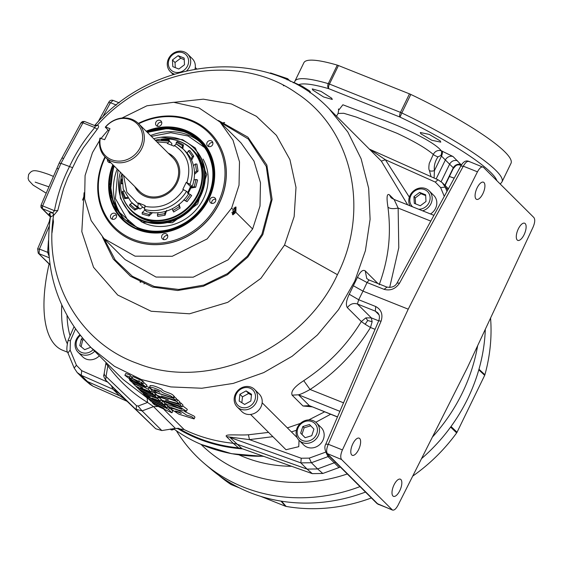 <?xml version="1.0" encoding="UTF-8"?>
<svg xmlns="http://www.w3.org/2000/svg" width="562" height="562" viewBox="0 0 562 562"><rect width="100%" height="100%" fill="white"/><g stroke="black" fill="none" stroke-linecap="round" stroke-linejoin="round"><path stroke-width="0.84" d="M500.271 184.083L502.014 181.849A115.133 18.209 -154.1 0 0 495.86 170.398A115.133 18.209 -154.1 0 0 401.823 112.976L400.011 117.093L328.903 88.74A3.948 2.845 -73.7 0 1 328.285 83.654A115.133 18.209 -154.1 0 0 294.867 81.265L294.376 82.649M147.546 132.576A53.924 48.374 134.9 0 1 184.947 132.098A53.924 48.374 134.9 0 1 207.315 198.189A53.924 48.374 134.9 0 1 138.435 227.891A53.924 48.374 134.9 0 1 114.205 166.057M147.342 132.372L167.286 128.494L185.038 131.852C208.818 138.863 221.098 175.126 207.511 198.253C197.873 222.952 160.072 239.257 138.301 228.102L123.844 218.773L113.545 203.311L110.222 184.322L114.002 165.86M204.568 147.504L188.13 136.011L170.827 132.709L151.375 136.383M118.027 169.872L115.4 198.548L129.379 223.016M153.742 138.744A45.339 40.668 134.9 0 1 181.224 139.706A45.339 40.668 134.9 0 1 193.658 147.848L194.276 148.466A45.339 40.668 134.9 0 1 196.454 202.966A45.339 40.668 134.9 0 1 142.734 220.866A45.339 40.668 134.9 0 1 130.3 212.724L129.681 212.106A45.339 40.668 134.9 0 1 120.401 172.225M161.786 129.049A54.184 48.606 -45.1 0 0 147.581 132.611M114.241 166.099A54.184 48.606 -45.1 0 0 110.742 180.318M94.711 351.215A12.336 11.064 134.9 0 1 81.469 354.446A12.336 11.064 134.9 0 1 78.083 352.233A12.336 11.064 134.9 0 1 79.797 334.896M78.083 352.233L82.719 356.849A12.336 11.064 -45.1 0 0 86.105 359.062A12.336 11.064 -45.1 0 0 98.505 356.624L99.334 355.823M409.902 205.748A12.336 11.064 134.9 0 1 412.304 192.134A12.336 11.064 134.9 0 1 425.799 188.642A12.336 11.064 134.9 0 1 429.178 190.855A12.336 11.064 134.9 0 1 431.574 202.137A12.336 11.064 134.9 0 1 422.617 210.82M302.489 442.582A12.336 11.064 134.9 0 1 299.11 440.362A12.336 11.064 134.9 0 1 298.52 425.539A12.336 11.064 134.9 0 1 313.132 420.664A12.336 11.064 134.9 0 1 316.518 422.884A12.336 11.064 134.9 0 1 317.108 437.707A12.336 11.064 134.9 0 1 302.489 442.582M299.11 440.362L303.747 444.978A12.336 11.064 -45.1 0 0 307.126 447.197A12.336 11.064 -45.1 0 0 321.436 442.744A12.336 11.064 -45.1 0 0 321.78 428.188L316.518 422.884M299.04 440.299L298.766 446.685L285.995 449.726L250.547 414.433M93.151 349.662A10.692 9.589 134.9 0 1 81.659 352.472A10.692 9.589 134.9 0 1 80.268 335.486M412.585 206.816A10.692 9.589 134.9 0 1 411.834 193.911A10.692 9.589 134.9 0 1 424.577 189.591A10.692 9.589 134.9 0 1 429.663 201.02A10.692 9.589 134.9 0 1 418.655 209.24M173.51 428.694A169.436 151.993 -45.1 0 0 201.07 444.394A169.436 151.993 -45.1 0 0 204.378 445.764A169.436 151.993 -45.1 0 0 263.318 456.225M307.105 469.115L236.609 444.029L233.202 443.278L236.609 444.029L307.105 469.108L317.614 468.933L335.584 462.308L317.614 468.94L307.105 469.115L312.289 473.64L242.7 448.883A168.726 151.361 134.9 0 1 198.351 438.831A168.726 151.361 134.9 0 1 177.121 428.209M302.686 440.608A10.692 9.589 134.9 0 1 298.253 427.506A10.692 9.589 134.9 0 1 311.91 421.612A10.692 9.589 134.9 0 1 316.343 434.714A10.692 9.589 134.9 0 1 302.686 440.608M517.216 240.009A9.245 3.815 -68.3 0 1 517.974 229.64A9.245 3.815 -68.3 0 1 524.627 223.212A9.245 3.815 -68.3 0 1 525.189 223.585A9.245 3.815 -68.3 0 1 524.437 233.954A9.245 3.815 -68.3 0 1 517.778 240.381A9.245 3.815 -68.3 0 1 517.216 240.009M476.014 198.983A9.245 3.815 -68.3 0 1 476.773 188.614A9.245 3.815 -68.3 0 1 483.425 182.186A9.245 3.815 -68.3 0 1 483.987 182.559A9.245 3.815 -68.3 0 1 483.229 192.928A9.245 3.815 -68.3 0 1 476.576 199.355A9.245 3.815 -68.3 0 1 476.014 198.983M392.929 495.972A9.245 3.815 -68.3 0 1 393.688 485.603A9.245 3.815 -68.3 0 1 400.341 479.175A9.245 3.815 -68.3 0 1 400.903 479.548A9.245 3.815 -68.3 0 1 400.144 489.916A9.245 3.815 -68.3 0 1 393.491 496.344A9.245 3.815 -68.3 0 1 392.929 495.972M351.728 454.946A9.245 3.815 -68.3 0 1 352.479 444.577A9.245 3.815 -68.3 0 1 359.139 438.149A9.245 3.815 -68.3 0 1 359.701 438.522A9.245 3.815 -68.3 0 1 358.942 448.89A9.245 3.815 -68.3 0 1 352.29 455.318A9.245 3.815 -68.3 0 1 351.728 454.946M174.564 74.135A12.336 11.064 134.9 0 1 173.665 73.826A12.336 11.064 134.9 0 1 170.286 71.606A12.336 11.064 134.9 0 1 169.689 56.776A12.336 11.064 134.9 0 1 184.308 51.908A12.336 11.064 134.9 0 1 187.694 54.121A12.336 11.064 134.9 0 1 186.661 70.84M251.193 387.218A12.336 11.064 134.9 0 1 254.579 389.431A12.336 11.064 134.9 0 1 256.307 402.336A12.336 11.064 134.9 0 1 240.55 409.129A12.336 11.064 134.9 0 1 237.171 406.916A12.336 11.064 134.9 0 1 235.436 394.011A12.336 11.064 134.9 0 1 251.193 387.218M254.579 389.431L259.208 394.046A12.336 11.064 134.9 0 1 260.944 406.951A12.336 11.064 134.9 0 1 241.8 411.532L237.171 406.916M173.862 71.852A10.692 9.589 134.9 0 1 169.429 58.743A10.692 9.589 134.9 0 1 183.086 52.856A10.692 9.589 134.9 0 1 187.518 65.958A10.692 9.589 134.9 0 1 173.862 71.852M240.747 407.155A10.692 9.589 134.9 0 1 236.314 394.053A10.692 9.589 134.9 0 1 249.971 388.166A10.692 9.589 134.9 0 1 254.403 401.268A10.692 9.589 134.9 0 1 240.747 407.155M235.85 212.303L232.872 214.874L233.202 209.668L236.005 207.02L235.85 212.303L252.619 229.001L260.009 206.078L260.473 182.727L253.961 161.041L241.063 142.973L220.086 122.087L232.984 140.156L239.496 161.842L239.033 185.193L231.642 208.116L207.132 238.927L172.26 256.279L135.042 256.174L104.033 238.646L91.135 220.578L84.623 198.892L85.087 175.541L92.477 152.618L99.572 140.521M232.429 214.445A4.229 1.742 111.7 0 0 233.23 213.939A4.229 1.742 111.7 0 0 233.272 213.904M138.322 123.394A67.686 60.717 134.9 0 1 191.171 120.163A67.686 60.717 134.9 0 1 209.731 132.323A67.686 60.717 134.9 0 1 212.977 213.679A67.686 60.717 134.9 0 1 132.787 240.403A67.686 60.717 134.9 0 1 114.219 228.249A67.686 60.717 134.9 0 1 104.989 156.875M114.262 228.284A67.686 60.717 -45.1 0 0 114.304 228.327A67.686 60.717 -45.1 0 0 132.864 240.487A67.686 60.717 -45.1 0 0 213.061 213.764A67.686 60.717 -45.1 0 0 209.816 132.4A67.686 60.717 -45.1 0 0 209.774 132.365M235.345 207.062A4.103 1.693 -68.3 0 1 235.626 208.052A4.103 1.693 -68.3 0 1 234.733 211.832A4.103 1.693 -68.3 0 1 233.307 213.869A4.103 1.693 -68.3 0 1 232.401 214.396M235.626 208.003A4.229 1.742 111.7 0 0 235.618 207.947A4.229 1.742 111.7 0 0 235.394 207.041M338.689 110.173L342.883 104.778L376.99 117.725C398.627 125.178 433.548 140.907 441.247 150.742L453.035 156.524L461.388 165.01M461.233 165.256L458.171 164.806M456.021 165.446L453.204 168.684M138.688 123.752A66.695 59.832 134.9 0 1 190.434 120.732A66.695 59.832 134.9 0 1 218.098 202.482A66.695 59.832 134.9 0 1 132.899 239.215A66.695 59.832 134.9 0 1 105.347 157.241M420.833 133.763L420.292 132.506L429.249 134.409L440.222 140.9L440.77 142.144L431.799 140.261L420.833 133.763M312.823 90.103L312.254 88.908L320.958 91.346L331.728 98.238L332.29 99.446L323.6 96.98L312.823 90.103M502.014 181.849L511.006 163.317A115.133 18.209 -154.1 0 0 504.859 151.873A115.133 18.209 -154.1 0 0 410.822 94.444A3.948 0.625 -154.1 0 0 409.466 93.854L338.45 65.536A3.948 0.625 -154.1 0 0 337.284 65.122A115.133 18.209 -154.1 0 0 303.866 62.733L294.867 81.265M49.105 263.978A115.133 47.503 111.7 0 0 62.656 350.259L67.665 352.262M139.973 282.005A115.133 47.503 111.7 0 0 140.437 281.07M146.162 131.192A55.863 50.109 134.9 0 1 185.762 130.356A55.863 50.109 134.9 0 1 208.931 198.822A55.863 50.109 134.9 0 1 137.578 229.591A55.863 50.109 134.9 0 1 112.822 164.68M122.973 219.356A55.209 49.526 -45.1 0 0 123.071 219.447A55.209 49.526 -45.1 0 0 138.21 229.366A55.209 49.526 -45.1 0 0 203.62 207.568A55.209 49.526 -45.1 0 0 200.971 141.21A55.209 49.526 -45.1 0 0 200.88 141.111M160.086 120.387A3.274 2.936 134.9 0 1 161.139 124.912A3.274 2.936 134.9 0 1 156.362 125.614A3.274 2.936 134.9 0 1 160.086 120.387M211.214 140.781A3.274 2.936 134.9 0 1 212.267 145.298A3.274 2.936 134.9 0 1 207.336 142.074A3.274 2.936 134.9 0 1 211.214 140.781M214.213 197.459A3.274 2.936 134.9 0 1 211.389 203.268A3.274 2.936 134.9 0 1 210.336 198.751A3.274 2.936 134.9 0 1 214.213 197.459M166.071 233.75A3.274 2.936 134.9 0 1 167.125 238.267A3.274 2.936 134.9 0 1 162.193 235.042A3.274 2.936 134.9 0 1 166.071 233.75M114.943 213.356A3.274 2.936 134.9 0 1 115.997 217.88A3.274 2.936 134.9 0 1 111.22 218.583A3.274 2.936 134.9 0 1 114.943 213.356M110.777 162.643A3.274 2.936 134.9 0 1 107.475 159.362M174.297 429.263L171.284 429.986L170.356 429.003M203.065 159.074A45.339 40.668 134.9 0 1 195.871 210.048A45.339 40.668 134.9 0 1 145.558 223.676A45.339 40.668 134.9 0 1 140.95 221.463M193.658 147.848A45.339 40.668 134.9 0 1 195.829 202.348A45.339 40.668 134.9 0 1 142.116 220.248A45.339 40.668 134.9 0 1 129.681 212.106M129.562 208.804A43.281 38.827 -45.1 0 0 143.963 219.377A43.281 38.827 -45.1 0 0 199.25 195.534A43.281 38.827 -45.1 0 0 190.356 147.75M134.255 213.588A43.162 38.715 134.9 0 1 134.121 213.455L131.185 210.532A43.162 38.715 134.9 0 1 121.16 190.75A43.162 38.715 134.9 0 1 121.132 190.56M172.077 139.39A43.162 38.715 134.9 0 1 172.267 139.418A43.162 38.715 134.9 0 1 180.247 141.61A43.162 38.715 134.9 0 1 192.092 149.359A43.162 38.715 134.9 0 1 194.157 201.238A43.162 38.715 134.9 0 1 143.022 218.281A43.162 38.715 134.9 0 1 131.185 210.532M162.327 139.025A42.895 38.483 134.9 0 1 171.888 139.362A42.895 38.483 134.9 0 1 179.826 141.54A42.895 38.483 134.9 0 1 197.62 194.108A42.895 38.483 134.9 0 1 142.825 217.74A42.895 38.483 134.9 0 1 121.097 190.377A42.895 38.483 134.9 0 1 120.949 178.632M121.371 176.047A42.895 38.483 134.9 0 1 121.898 173.721M155.238 140.233A42.895 38.483 134.9 0 1 161.772 139.074M144.265 207.87L142.769 207.238L140.022 209.015A37.092 33.27 134.9 0 1 133.096 203.873L130.862 201.639L123.219 189.029L122.031 173.855M155.379 140.367L169.394 141.146L171.832 143.5L171.747 145.27M173.862 157.17A24.77 22.22 -45.1 0 0 168.502 153.44M168.164 153.103A24.77 22.22 134.9 0 1 173.693 156.995A24.77 22.22 134.9 0 1 174.88 186.774A24.77 22.22 134.9 0 1 145.537 196.552A24.77 22.22 134.9 0 1 138.744 192.106A24.77 22.22 134.9 0 1 134.824 186.591M108.944 130.834L105.277 127.181A23.625 21.194 134.9 0 1 132.084 119.39A23.625 21.194 134.9 0 1 138.568 123.633L172.871 157.789A23.625 21.194 134.9 0 1 174.002 186.191A23.625 21.194 134.9 0 1 146.008 195.52A23.625 21.194 134.9 0 1 139.524 191.277L105.227 157.121A23.625 21.194 134.9 0 1 99.931 138.182L104.644 139.692L109.983 128.691L105.656 126.97A22.487 20.176 134.9 0 1 130.974 119.783A22.487 20.176 134.9 0 1 140.303 147.349A22.487 20.176 134.9 0 1 111.578 159.734A22.487 20.176 134.9 0 1 100.317 137.971M138.568 123.633A23.625 21.194 134.9 0 1 139.699 152.035A23.625 21.194 134.9 0 1 111.705 161.364A23.625 21.194 134.9 0 1 105.227 157.121M105.277 127.181L105.656 126.97M163.956 409.459L184.181 429.6A168.593 151.241 134.9 0 1 184.034 429.523L184.181 429.6C199.475 436.955 215.815 441.514 233.202 443.278L226.542 436.639C223.535 433.674 238.611 435.529 248.432 434.777L268.594 432.403M407.689 204.87L381.324 161.097L329.163 108.838L347.787 131.951L361.12 158.772L368.658 188.263L370.105 219.285L365.412 250.659L354.748 281.176L338.535 309.662L317.382 335.022L292.121 356.28L263.704 372.613L233.237 383.41L201.877 388.244L170.848 386.93L141.322 379.519L114.451 366.305L91.255 347.78L122.994 379.378L149.113 399.442M52.034 232.675L53.474 221.871L53.074 219.04M53.313 221.554L52.182 229.163M312.029 406.839L302.988 405.989L292.114 395.156C290.631 391.433 294.509 386.607 303.747 380.678C326.663 365.335 345.145 347.787 361.324 321.541L347.372 307.653C345.623 304.913 346.248 300.445 349.248 294.249L357.446 277.368C360.291 271.53 362.883 269.36 365.23 270.877L377.938 283.522M379.181 284.765C389.431 256.581 391.096 232.64 387.97 207.23C386.41 197.346 386.888 193.209 389.389 194.817L394.004 199.412M182.629 405.792L187.315 409.375L186.451 411.159L178.688 410.148L168.2 406.382L165.832 404.036L181.94 409.291L162.594 400.804L178.196 406.193L186.451 411.159M150.3 385.954C151.614 384.977 155.505 386.094 161.982 389.311C162.46 391.538 170.567 392.873 172.836 394.967L173.995 396.084L173.131 397.861L157.648 392.993L149.443 387.71L150.159 385.504M184.729 411.56L194.016 416.07L194.944 417.137L194.08 418.915L179.011 414.243L170.771 408.946L171.108 407.513M124.876 375.283L125.733 373.519L129.485 374.77L131.901 377.123L131.051 378.879L129.162 378.1L135.063 381.584L141.547 384.422L132.035 378.289L141.793 382.771L143.001 383.937L141.259 383.439L146.085 386.979L133.552 381.872L124.876 375.283L128.628 376.526L131.051 378.879M132.035 378.289L132.885 376.533L142.643 381.015L143.851 382.181L143.001 383.937M143.661 382.574L146.935 385.223L146.085 386.979M179.503 402.645L180.95 403.038L182.98 405.062L182.116 406.839L162.046 400.256L158.66 396.884L168.41 399.87L157.058 395.297L153.524 391.777L173.609 398.367L175.618 400.369L161.35 395.999L176.777 401.521L178.983 403.72L165.509 400.27L180.086 404.816L182.116 406.839M173.834 396.414L176.482 398.591L175.618 400.369M176.152 399.266L177.641 399.737L179.847 401.935L178.983 403.72M151.663 390.92L153.278 391.609L155.358 393.674L154.508 395.43L135.688 386.073L132.744 383.144L142.727 387.801L131.501 381.907L129.436 379.849L148.263 389.22L151.108 392.051L140.493 387.801L152.428 393.365L154.508 395.43M146.422 386.291L149.113 387.464L151.958 390.302L151.108 392.051M155.217 393.962L158.245 396.554L157.395 398.303L138.645 389.016L136.341 386.726L155.119 396.041L157.395 398.303M164.806 403.544L167.89 406.157L167.04 407.907L148.291 398.62L145.987 396.329L164.764 405.645L167.04 407.907M160.767 400.109L162.643 400.931L164.954 403.235L164.104 404.984L145.34 395.69L143.036 393.393L150.349 397.306L141.624 391.981L139.025 389.396L149.843 395.88L157.76 398.669L160.254 401.156L151.761 398.001L161.793 402.687L164.104 404.984M158.14 396.765L161.104 399.399L160.254 401.156M167.553 406.846L169.485 407.745L172.808 411.054L171.958 412.803L154.445 404.752L152.239 402.554L164.104 408.412L150.918 401.24L148.593 398.922L168.628 409.494L171.958 412.803M283.332 85.705L284.189 85.712M287.105 79.853L287.667 78.694L290.364 81.385M287.667 78.694L270.512 72.941L270.266 73.439M147.139 398.268L147.581 402.455L153.51 406.607L157.817 406.516M104.588 374.222L103.949 374.805L105.874 363.495L107.848 365.813L108.487 364.935M48.746 252.134L47.637 252.331L49.049 256.16M49.252 226.135L39.417 249.057L47.637 252.331L48.451 240.641M94.669 125.544L95.048 125.073L97.465 125.333C99.031 125.53 98.947 126.857 97.205 129.302L83.429 147.701L77.563 157.493L67.602 178.013L63.527 188.677L57.745 210.574L53.868 215.127L50.404 217.08C43.4 268.257 57.022 311.826 91.255 347.78L91.255 347.78M381.324 161.097L385.37 159.756L369.768 149.267M272.872 436.66L249.472 439.624L248.432 434.777M329.367 456.119L311.39 462.737L300.846 462.884L301.225 458.227L249.472 439.624L226.542 436.639M184.034 429.523L175.386 428.392L161.835 430.562L155.716 428.764L125.312 399.61L119.727 395.838L87.489 381.542L119.727 395.838M349.248 294.249L358.697 299.736L362.996 291.13L353.47 285.798M347.372 307.653C350.063 304.007 353.407 302.785 357.39 303.993L358.697 299.736L375.725 306.529C381.359 309.634 383.144 314.523 381.078 321.197L378.746 320.747C379.94 317.375 379.561 314.678 377.608 312.655L375.318 311.144L375.725 306.529M367.71 320.516L372.135 321.717L371.341 317.888L365.841 317.881L361.324 321.541L365.131 324.246L367.71 320.516L365.841 317.881M303.747 380.678L310.062 389.48C334.762 373.414 354.903 352.753 370.491 327.498L365.131 324.246M292.114 395.156L298.457 394.798C300.712 394.32 304.583 392.543 310.062 389.48L343.53 402.821M337.453 416.976L309.339 405.631L302.988 405.989M387.97 207.23C389.986 208.755 393.379 209.036 398.149 208.073L394.11 199.454L391.138 197.831L389.389 194.817M469.425 161.744C467.668 160.606 465.631 162.088 463.306 166.183L399.561 283.136L397.453 283.037L397.271 282.602C395.36 286.465 391.84 287.941 386.712 287.02L368.89 279.918L366.768 278.562L365.23 270.877M357.446 277.368L367.042 282.546L369.023 280.038M293.231 82.804L293.469 82.305L302.033 86.162L309.233 90.686L310.365 91.796L309.894 92.772M149.443 387.71C150.756 386.733 154.648 387.857 161.125 391.075C161.603 393.302 169.696 394.65 171.972 396.751L173.131 397.861M170.771 408.946C172.105 407.97 176.011 409.101 182.481 412.332L186.788 415.213C190.399 416.063 192.52 416.941 193.152 417.847L194.08 418.915M180.95 403.038L180.086 404.816M177.641 399.737L176.777 401.521M174.473 396.582L173.609 398.367M159.018 396.14L158.66 396.884M153.278 391.609L152.428 393.365M149.113 387.464L148.263 389.22M129.625 379.455L129.436 379.849M132.948 382.722L132.744 383.144M155.969 394.285L155.119 396.041M165.614 403.888L164.764 405.645M162.643 400.931L161.793 402.687M158.61 396.92L157.76 398.669M150.23 395.079L149.843 395.88M143.226 393L143.036 393.393M169.485 407.745L168.628 409.494M152.442 402.132L152.239 402.554M138.055 406.052L136.503 405.708L106.035 376.491L107.848 365.813C119.39 381.303 132.632 393.519 147.581 402.455L138.055 406.052L142.102 410.913L153.51 406.607L175.386 428.392M75.441 329.051L70.391 340.649L70.138 350.035L76.439 365.286L81.701 370.688L107.771 382.153M37.837 248.98L39.417 249.057L39.038 253.68L49.196 257.733M95.884 126.007L97.205 125.312C148.782 67.243 239.595 52.568 296.525 93.109C352.233 129.211 370.372 209.71 337.432 274.692C303.143 349.634 208.235 391.791 137.542 363.481C78.954 342.904 43.126 279.581 53.608 215.106L52.709 212.865C48.739 212.548 48.086 213.82 50.742 216.686M102.474 117.388L110.475 102.713L113.138 100.408C111.213 99.811 109.752 100.443 108.754 102.312L98.167 121.736M444.268 196.363L440.629 187.56L435.304 182.095L438.037 179.784L371.637 150.131M435.304 182.095L385.37 159.756L409.347 197.164M438.241 179.931L442.28 182.699L445.23 187.104L447.879 189.745M242.7 448.883L238.499 447.844L233.202 443.278M312.289 473.64L322.792 473.471L317.614 468.94M326.241 452.993L328.075 456.653L339.062 467.528L322.792 473.471M339.062 467.528L340.305 467.015M301.225 458.227L309.248 458.121L325.946 452.038M178.463 428.202A168.024 150.728 -45.1 0 0 238.499 447.844M399.561 283.136C395.564 288.945 390.4 291.011 384.071 289.339L367.042 282.546L362.996 291.13L408.23 309.17L342.427 449.916C340.53 454.412 340.242 457.616 341.577 459.533L392.522 510.092L376.905 503.454L378.472 504.493M375.065 329.325L370.491 327.498L372.135 321.717M384.071 289.339L386.951 287.182M408.23 309.17L477.461 171.824L463.306 166.183L461.205 166.078M155.365 390.625C153.524 389.48 154.543 389.663 158.428 391.159L159.994 392.248L154.016 389.775M176.686 411.862C174.838 410.717 175.857 410.892 179.756 412.396L181.322 413.484L175.344 411.005M136.503 405.708L136.145 409.276L142.102 410.913L161.835 430.562M115.561 389.902L105.607 379.996C103.837 377.151 103.289 375.416 103.949 374.805L106.035 376.491L105.67 380.06L155.716 428.764M115.688 390.035L105.607 379.996M111.564 385.925L113.046 389.29L118.821 393.154L125.312 399.61M119.53 395.746L113.046 389.29L81.237 375.311L81.701 370.688M77.219 372.578L83.464 378.788L87.489 381.542L81.237 375.311L77.219 372.578L74.149 367.969L67.847 352.718C66.449 351.222 66.548 347.07 68.135 340.256L73.959 326.908M70.138 350.035L68.009 352.957M68.36 340.628L70.391 340.649M50.503 216.77L42.34 208.65L52.969 212.886L53.868 215.127M50.425 216.974L41.574 208.158L42.34 208.65L42.6 205.966L58.589 168.698L60.977 163.373L72.428 167.617M52.709 212.865L54.451 210.694C57.352 195.393 62.347 180.746 69.421 166.745C75.947 152.731 84.412 139.664 94.816 127.567L97.205 129.302M49.393 213.398L49.906 213.904L49.66 215.443M84.623 121.575L83.85 121.652L84.623 121.575L83.85 121.652L82.965 122.839L94.816 127.567L95.252 125.776L84.483 121.483L82.452 121.518L81.033 122.825L59.235 163.008L41.026 205.207L40.935 207.16L41.574 208.158L41.04 206.816L42.129 207.582M95.252 125.776L96.004 126.029L97.465 125.333M57.745 210.574L54.451 210.694L41.209 205.278L41.061 207.315M116.418 105.087L110.475 102.713L108.895 102.642M430.513 213.967A12.336 11.064 -45.1 0 0 433.815 195.471L429.178 190.855M117.254 391.595L118.821 393.154M127.082 401.31L93.053 386.227L83.302 378.633M326.171 444.177L328.271 444.275C326.417 448.785 326.171 452.003 327.541 453.934L377.987 504.163L392.016 509.755C393.737 510.879 395.732 509.383 398.015 505.273L467.247 367.927L533.05 227.174C534.947 222.685 535.228 219.475 533.9 217.564L483.453 167.335L468.912 161.406C466.031 160.149 463.404 161.561 461.016 165.642L397.271 282.602M483.453 167.335C481.739 166.219 479.744 167.715 477.461 171.824M113.306 387.668L111.712 387.021M115.02 389.368L116.109 390.976M49.906 213.904L50.601 216.553M83.85 121.652L82.431 121.575L81.083 123.31M187.694 54.121L192.323 58.736A12.336 11.064 134.9 0 1 194.979 69.119M84.279 379.54L89.843 384.225L93.053 386.227M341.577 459.533L326.459 453.225L376.905 503.454M90.735 347.253L84.7 349.69L79.79 345.595L81.364 338.886L82.621 338.373M82.551 200.128L84.314 195.421M59.396 163.296L60.977 163.373L82.965 122.839L81.335 122.642M419.61 192.408L425.638 194.81L425.989 201.491L420.313 205.762L414.292 203.36L413.934 196.679L419.61 192.408L420.896 193.686L415.227 197.965L413.934 196.679M370.084 149.443L371.896 150.251M309.479 424.507L313.933 429.087L311.755 435.691L305.117 437.714L300.663 433.133L302.841 426.53L309.479 424.507M83.759 339.715L82.649 340.165L81.364 338.886M82.649 340.165L81.118 346.705M101.167 138.308L108.122 130.019M121.947 118.055L146.914 105.796L173.658 102.291L199.039 107.939L220.086 122.087M425.68 195.59L420.896 193.686M415.227 197.965L415.536 203.858M336.533 116.179L338.078 113.461L343.726 113.271L356.512 117.149L397.074 133.306C414.053 141.252 426.122 148.291 433.288 154.424L429.249 163.444C428.666 167.399 428.736 169.738 429.452 170.476L431.026 176.651M176.356 430.724A171.213 153.588 -45.1 0 0 204.701 463.819A171.213 153.588 -45.1 0 0 359.989 486.615M432.361 437.124A171.213 153.588 -45.1 0 0 477.644 345.693M204.701 463.819L211.108 469.263A170.546 152.99 -45.1 0 0 365.483 492.087M421.507 458.662A170.546 152.99 -45.1 0 0 485.315 329.276M144.041 283.922L144.497 282.988M310.73 425.799L304.126 427.815L302.841 426.53M304.126 427.815L301.949 434.419L300.663 433.133M301.949 434.419L305.152 437.707M178.119 55.673L184.146 58.076L184.498 64.756L178.828 69.035L172.801 66.632L172.443 59.951L178.119 55.673L180.697 58.237L175.021 62.515L172.443 59.951M429.452 170.476A3.948 1.51 167.6 0 0 434.433 170.616L434.103 178.028M437.96 156.882A3.948 0.688 -156.2 0 1 433.288 154.424C435.136 151.115 437.784 149.885 441.247 150.742A3.948 1.609 -70.3 0 1 440.875 155.505L437.96 156.882C434.967 161.47 433.787 166.05 434.433 170.616L441.634 155.779A3.948 1.609 109.7 0 0 441.999 151.016M246.079 390.892L251.544 394.271L250.821 401.036L244.632 404.429L239.173 401.05L239.897 394.285L246.079 390.892L248.657 393.456L242.468 396.849L239.897 394.285M184.231 59.649L180.697 58.237M175.021 62.515L175.288 67.623M441.135 181.674L449.614 164.202L440.875 155.505M251.446 395.177L248.657 393.456M242.468 396.849L241.843 402.701M232.211 213.23A2.965 1.222 111.7 0 0 232.808 213.3A2.965 1.222 111.7 0 0 234.382 211.481A2.965 1.222 111.7 0 0 235.021 208.734A2.965 1.222 111.7 0 0 234.431 207.764M445.055 185.46L453.527 168.01L449.614 164.202C451.419 161.083 454.019 159.917 457.412 160.697M218.794 475.333A169.45 152.014 -45.1 0 0 230.729 484.346L228.65 481.936M229.233 482.287L231.242 484.613L239.454 487.893M260.733 496.372L285.461 506.236L280.979 501.114M281.576 501.213L286.142 506.425A169.45 152.014 -45.1 0 0 371.37 497.946M412.698 476.133A169.45 152.014 -45.1 0 0 456.653 432.902L450.591 427.099M451.033 426.495L457.047 432.248L484.683 375.325L478.796 369.838M478.972 369.213L484.908 374.742A169.45 152.014 -45.1 0 0 490.57 318.036M234.094 207.807L235.021 208.734L234.382 211.481L232.724 210.82M231.874 212.373L232.808 213.3L234.382 211.481M484.908 374.742L484.683 375.325M457.047 432.248L456.653 432.902M286.142 506.425L285.461 506.236M231.242 484.613L230.729 484.346M161.687 122.228A3.274 2.936 -45.1 0 0 157.613 126.317M212.822 142.615A3.274 2.936 -45.1 0 0 208.748 146.71M215.815 199.292A3.274 2.936 -45.1 0 0 211.741 203.388M167.68 235.583A3.274 2.936 -45.1 0 0 163.598 239.679M116.545 215.197A3.274 2.936 -45.1 0 0 112.47 219.285M109.435 161.315A3.274 2.936 -45.1 0 0 109.478 162.608M233.989 208.319L235.021 208.734M232.808 213.3L232.218 213.068M192.092 149.359L195.021 152.281A43.162 38.715 134.9 0 1 195.162 152.421M188.101 193.637L190.806 188.073L195.702 187.23L194.206 186.675L190.511 187.61L190.778 186.619M142.874 207.28L144.237 208.052M187.61 193.138L190.307 187.582L190.806 188.073M183.669 199.896L187.069 201.695L184.013 199.84M179.095 204.399L180.156 208.003L173.644 212.007L172.267 208.741M166.633 210.371L165.059 215.225L157.76 216.391L157.318 214.867L158.224 212.717M194.487 174.311A2.564 0.948 170.8 0 0 194.684 174.164L198.063 171.129L196.538 171.052L194.48 172.899M194.206 186.675L196.096 179.447L197.599 180.009L195.702 187.23M185.783 200.683L190.385 194.536L191.67 195.548L187.069 201.695M152.492 212.703L148.986 215.956L142.158 214.087L142.193 212.591L145.003 209.984M138.786 208.305L134.704 210.083L129.541 205.495L129.977 204.217L132.386 203.163M127.939 198.274L124.701 198.611L122.08 192.106L122.783 191.192L123.942 191.073M122.024 183.795L120.69 183.521L121.076 176.222L121.814 175.801M169.05 139.355L168.488 140.135L161.266 139.776L161.828 138.997L169.05 139.355L169.281 141.118M183.472 144.926L182.46 145.579L176.335 142.277L177.346 141.624L183.472 144.926L182.812 148.698M193.735 156.166L192.387 156.517L188.403 150.848L189.759 150.497L193.735 156.166L191.607 160.191M196.538 171.052L195.393 163.992L196.925 164.069L198.063 171.129M196.096 179.447L193.932 180.044M169.598 141.266L167.307 143.5L173.988 146.162L176.278 143.935A37.092 33.27 134.9 0 1 183.198 149.078L185.439 151.304A37.092 33.27 134.9 0 1 192.176 186.521L190.546 186.633L187.757 192.527M190.546 186.633L186.233 182.334L182.826 189.345L186.528 191.305L188.769 193.539A37.092 33.27 134.9 0 1 146.703 211.677L144.462 209.45L145.129 205.601L138.449 202.938L137.781 206.781A37.092 33.27 134.9 0 1 130.862 201.639M190.385 194.536L188.663 193.714M180.156 208.003L179.25 206.654L172.738 210.659M179.25 206.654L178.765 204.652M165.059 215.225L164.617 213.701L157.318 214.867M164.617 213.701L165.6 211.361M148.986 215.956L149.014 214.459L142.193 212.591M149.014 214.459L151.073 212.548M134.704 210.083L135.147 208.797L129.977 204.217M135.147 208.797L137.76 207.659M124.701 198.611L125.396 197.698L122.783 191.192M125.396 197.698L127.377 197.494M120.69 183.521L121.469 183.079L121.673 179.123M121.469 183.079L121.94 183.177M168.488 140.135L168.593 140.943M182.46 145.579L182.039 147.982M176.335 142.277L176.061 143.809M192.387 156.517L191.052 159.039M188.403 150.848L187.167 153.18M195.393 163.992L193.518 165.685M140.022 209.015L137.781 206.781M142.769 207.238L138.449 202.938M192.176 186.521L189.935 184.294L186.233 182.334M189.935 184.294A37.092 33.27 134.9 0 0 183.198 149.078L176.278 143.935M167.659 142.776L156.91 141.898M123.563 175.379L126.864 192.211L138.097 203.662M144.778 206.324C160.563 209.254 173.475 203.683 183.514 189.619M186.921 182.608C191.586 166.401 187.392 154.009 174.339 145.439M135.161 186.928A24.77 22.22 -45.1 0 0 138.912 192.267M496.885 180.711A111.325 17.605 -154.1 0 0 490.935 172.618A111.325 17.605 -154.1 0 0 400.011 117.093A3.948 1.623 -69.1 0 1 400.474 112.379L329.451 84.061A3.948 1.637 112.6 0 0 328.903 88.74A111.325 17.605 -154.1 0 0 298.851 84.616M449.424 176.468A111.325 17.605 -154.1 0 0 454.215 178.112M146.984 132.014L169.036 128.038L185.256 131.396C199.742 134.838 224.772 162.221 207.947 198.428C189.851 234.136 150.665 235.907 138.076 228.558L115.786 209.162L109.871 189.457L113.636 165.495M185.643 131.101A55.209 49.526 134.9 0 1 200.782 141.013A55.209 49.526 134.9 0 1 203.43 207.378A55.209 49.526 134.9 0 1 138.02 229.177A55.209 49.526 134.9 0 1 122.874 219.257A55.209 49.526 134.9 0 1 113.44 165.298M199.552 141.603A54.184 48.606 -45.1 0 0 188.228 135.028A54.184 48.606 -45.1 0 0 150.532 135.547M117.191 169.036A54.184 48.606 -45.1 0 0 123.457 218.021M338.45 65.536L329.451 84.061A3.948 0.625 -154.1 0 0 328.285 83.654L337.284 65.122M61.757 305.117A115.133 47.503 111.7 0 0 67.11 343.424M172.717 429.944L171.895 428.947M146.78 131.81A55.209 49.526 134.9 0 1 185.572 131.072M287.372 427.886L300.403 423.397M308.749 419.905L324.59 411.848M224.203 122.495L222.636 123.001M296.385 430.281L291.418 431.918M330.625 414.257L315.816 422.245M307.105 469.108L300.846 462.884L229.949 437.398L241.906 448.602M378.992 314.797L375.318 311.144L357.39 303.993L371.341 317.888L378.711 320.825M339.884 411.321L298.457 394.798L309.339 405.631L337.502 416.863M430.794 221.091L398.149 208.073L398.774 247.73L389.677 287.498M142.643 381.015L141.793 382.771M50.032 264.632L38.223 253.146L50.074 264.955M337.432 274.692L284.541 245.067L260.873 278.38L227.765 302.335L189.527 313.793L151.178 311.257L117.725 295.057L93.552 267.315L81.82 231.663L84.054 192.759M174.115 102.312L203.325 99.172L231.453 103.963L256.427 116.32L276.413 135.351L289.936 159.636L295.998 187.399L294.151 216.595L284.541 245.067M440.629 187.56L445.23 187.104L446.994 191.368M309.248 458.121L311.39 462.737L317.614 468.933M342.427 449.916L328.271 444.275L381.078 321.197M76.439 365.286L74.149 367.969M49.744 221.779L49.386 222.06M218.47 120.535L247.905 137.184L266.852 165.059L272.113 199.468L262.812 234.607L247.842 257.052L227.385 274.797L203.247 286.283L177.55 290.498L152.562 287.056L130.496 276.272L113.292 259.089L102.474 237.038M220.121 122.123L248.32 139.018L266.283 166.493L271.074 200.058L261.913 234.242L247.308 256.209L227.378 273.652L203.844 285.067L178.73 289.465L154.213 286.458L132.407 276.321L115.196 259.925L104.068 238.674M58.589 168.698L57.008 168.621M104.033 238.646L125.01 259.532L156.018 277.059L193.237 277.164L228.109 259.813L252.619 229.001M62.087 158.175L63.661 158.245M233.202 209.668L231.642 208.116M347.295 473.97A159.601 143.169 134.9 0 1 201.013 444.373M239.166 454.953A147.883 132.66 -45.1 0 0 291.636 466.298M453.035 156.524A6.252 5.508 133.9 0 0 445.294 160.093L436.14 178.941M67.026 315.633A111.325 45.936 111.7 0 0 70.081 335.788M461.058 164.518A6.252 5.697 136 0 0 453.204 167.975L444.83 185.235M410.822 94.444L401.823 112.976A3.948 0.625 -154.1 0 0 400.474 112.379L409.466 93.854M191.059 186.598L190.792 187.617M186.528 191.305A37.092 33.27 134.9 0 1 144.462 209.45M449.403 176.517L454.187 178.168M46.196 193.159L33.158 185.151L28.873 180.578L28.1 178.435L28.613 174.487C32.238 169.822 33.404 169.085 48.796 174.459L53.39 176.398M200.971 141.21L185.608 131.079L166.507 127.665L146.745 131.775M160.837 137.247L182.58 139.664L195.379 148.045L206.725 174.515L197.676 203.915L172.457 222.7L142.678 222.201L129.878 213.827L120.416 198.203L118.94 179.327M35.174 182.137L48.915 186.83M262.152 402.778L297.165 437.643M170.286 71.606L173.244 74.556M445.476 185.874L445.301 184.968M123.071 219.447L110.124 194.473L113.405 165.263M121.097 190.377L121.16 190.75M171.888 139.362L172.267 139.418M105.874 363.502L106.106 362.567M95.048 125.073C155.154 55.512 269.324 46.021 329.163 108.838M224.674 122.678L223.114 123.176M310.835 406.361L310.147 406.052M166.05 403.572L165.832 404.029M130.012 376.343L129.52 377.362M138.891 380.636L138.547 381.359M139.362 381.085L139.109 381.619M53.474 221.871L53.088 218.941M119.277 102.86L113.138 100.408M438.037 179.784L442.28 182.699L448.525 188.909M433.934 215.33L394.11 199.454M50.362 216.911L49.217 221.8L37.668 248.72L38.223 253.146M195.267 67.475L196.63 68.831M326.459 453.225C324.541 449.347 324.372 446.214 325.939 443.825L378.746 320.747M263.873 456.421L231.579 453.696L201.07 444.394M338.078 113.461C338.731 109.843 338.83 108.424 338.38 109.204M140.739 282.391L141.203 281.457M457.292 164.455L458.761 164.806C456.864 164.792 455.122 165.86 453.527 168.01L453.527 168.01"/></g></svg>
